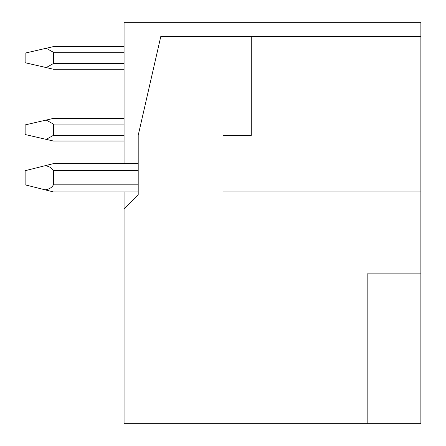 <?xml version="1.0" encoding="UTF-8"?>
<svg xmlns="http://www.w3.org/2000/svg" width="446" height="446" viewBox="0 0 446 446"><rect width="100%" height="100%" fill="white"/><g stroke="black" fill="none" stroke-linecap="round" stroke-linejoin="round"><path stroke-width="0.67" d="M251.265 36.433L160.811 36.433L138.199 135.372L138.199 194.735L124.066 208.867L124.066 423.7L420.873 423.7L420.873 191.908L223 191.908L223 135.372L251.265 135.372L251.265 36.433L420.873 36.433L420.873 191.908L223 191.908M223 156.15L223 135.372M420.873 273.883L367.164 273.883L367.164 423.7M124.066 163.637L124.066 22.3L420.873 22.3L420.873 36.433M124.066 208.867L124.066 191.908M124.066 69.225L53.392 69.225L46.194 67.569L53.392 63.572L53.392 52.266L46.194 48.268L53.392 46.613L124.066 46.613M46.194 67.569L25.127 62.724L25.127 53.113L46.194 48.268M124.066 141.025L53.392 141.025L124.066 141.025L53.392 141.025L25.127 134.525L25.127 124.913L53.392 118.407L124.066 118.407M46.194 139.369L53.392 135.372L53.392 124.066L46.194 120.063M138.199 191.908L53.392 191.908L25.127 184.839L25.127 170.707L53.392 163.637L138.199 163.637M45.113 189.834C49.194 189.238 51.953 187.571 53.392 184.839L53.392 170.707C51.953 167.969 49.194 166.308 45.113 165.706M53.392 52.266L124.066 52.266M53.392 63.572L124.066 63.572M53.392 124.066L124.066 124.066M53.392 135.372L124.066 135.372M53.392 170.707L138.199 170.707M53.392 184.839L138.199 184.839"/></g></svg>
